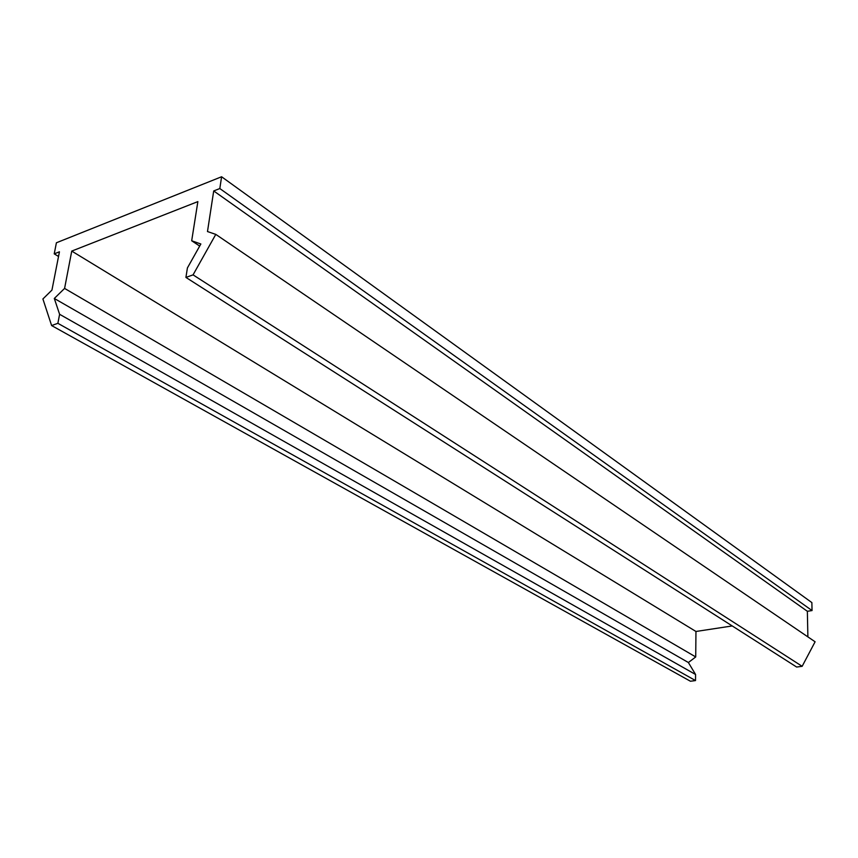 <?xml version="1.0" encoding="UTF-8"?>
<svg xmlns="http://www.w3.org/2000/svg" width="858" height="858" viewBox="0 0 858 858"><rect width="100%" height="100%" fill="white"/><g stroke="black" fill="none" stroke-linecap="round" stroke-linejoin="round"><path stroke-width="1.29" d="M54.226 253.861L59.438 251.802L51.941 290.101L42.9 298.97L51.619 325.557L57.872 323.316L59.61 314.296L54.301 298.466L64.586 288.417L71.75 251.083L197.866 201.609L191.688 240.766L200.858 243.994L187.409 267.943L185.918 277.424L193.061 274.86L215.787 234.384L207.486 231.553L213.706 190.948L807.357 611.282L812.043 610.564L811.872 602.595L221.6 176.759L56.403 242.771L54.226 253.861L58.537 256.445M215.787 234.384L815.1 641.784L802.155 666.312L796.653 667.041L185.918 277.424M807.882 636.883L807.357 611.282M213.706 190.948L219.82 188.546L812.043 610.564M219.82 188.546L221.6 176.759M51.619 325.557L690.433 681.241L695.516 680.566L695.57 674.485L688.384 662.526L695.72 656.938L695.956 631.477L732.228 625.943M57.872 323.316L695.516 680.566M59.61 314.296L695.57 674.485M54.301 298.466L688.384 662.526M64.586 288.417L695.72 656.938M71.75 251.083L695.956 631.477M191.688 240.766L199.689 246.074M193.061 274.86L802.155 666.312"/></g></svg>
